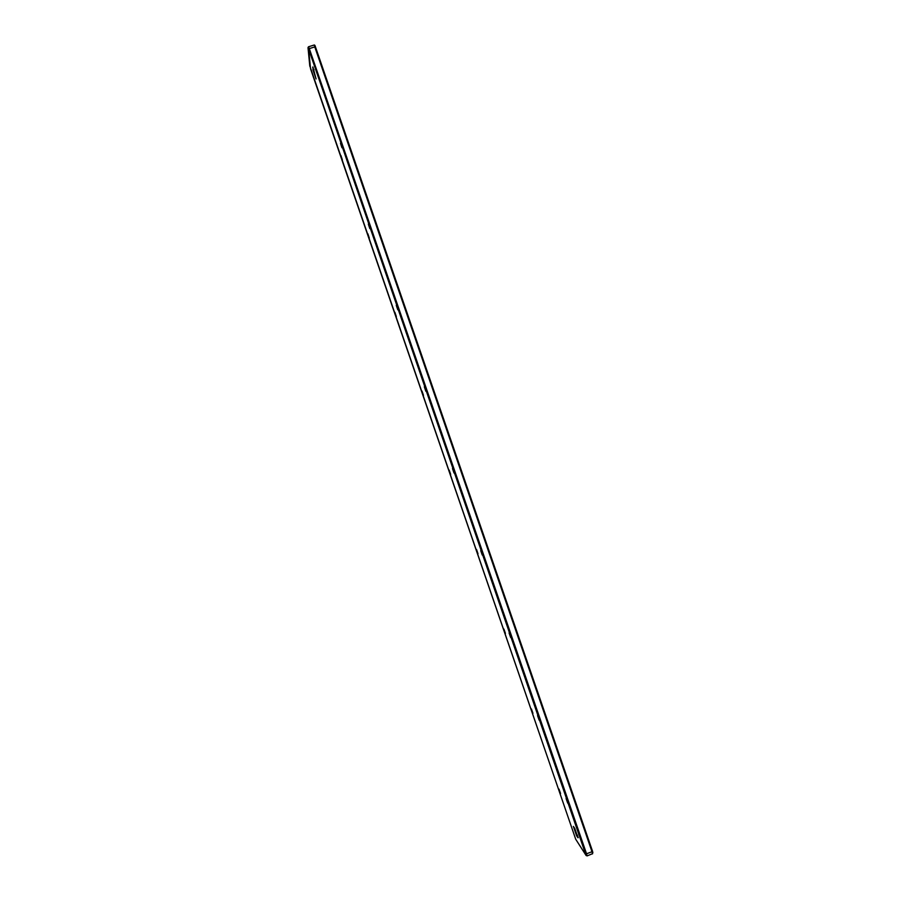 <?xml version="1.0" encoding="UTF-8"?>
<svg xmlns="http://www.w3.org/2000/svg" width="901" height="901" viewBox="0 0 901 901"><rect width="100%" height="100%" fill="white"/><g stroke="black" fill="none" stroke-linecap="round" stroke-linejoin="round"><path stroke-width="1.35" d="M340.916 155.513L342.357 159.815L340.916 155.513M367.856 233.753L369.286 238.044L367.856 233.753M394.875 312.264L396.327 316.544L394.875 312.264M421.995 391.057L423.459 395.325L421.995 391.057M449.205 470.119L450.68 474.399L449.205 470.119M476.516 549.452L478.003 553.743L476.516 549.452M503.918 629.056L505.427 633.38L503.918 629.056M531.421 708.952L532.953 713.299L531.421 708.952M559.014 789.118L560.58 793.511L559.014 789.118M340.488 143.282L341.963 147.753L340.488 143.282M368.34 224.169L369.815 228.606L368.34 224.169M396.282 305.349L397.78 309.775L396.282 305.349M424.326 386.811L425.835 391.237L424.326 386.811M452.482 468.565L454.003 472.991L452.482 468.565M480.729 550.624L482.272 555.061L480.729 550.624M509.076 632.964L510.642 637.435L509.076 632.964M537.537 715.608L539.125 720.113L537.537 715.608M566.087 798.556L567.709 803.106L566.087 798.556M312.692 67.113L316.071 78.916L312.94 69.839L313.052 67.248M574.748 828.334L577.992 837.772L576.606 835.779L573.374 826.397L574.827 828.458M308.638 49.082L310.552 68.859L575.716 839.248L586.044 855.353L308.638 49.082L309.302 48.609L308.502 46.773L313.965 45.084C314.595 44.757 315.102 45.388 315.474 46.942L592.554 851.31L315.474 46.942L313.965 45.084M312.94 69.839L313.052 67.293M316.037 78.669L313.3 70.019L314.055 69.782M578.16 837.378L576.606 835.779M578.205 837.671L573.464 826.521M577.518 835.126L576.775 835.407L573.543 826.645M309.809 66.19L308.029 47.854M585.729 853.855L586.54 853.788L309.302 48.609L314.776 46.908L592.002 851.738L592.554 851.31L592.531 853.855L592.002 851.738L586.54 853.788L587.08 855.905L592.419 853.754M586.044 855.353L586.968 855.792M575.716 839.248L586.134 855.533M309.786 65.886L575.705 839.225M315.463 46.92L314.854 45.748M592.858 852.797L592.565 851.332M316.071 78.961L312.906 66.978M307.984 47.697L308.502 46.773"/></g></svg>
